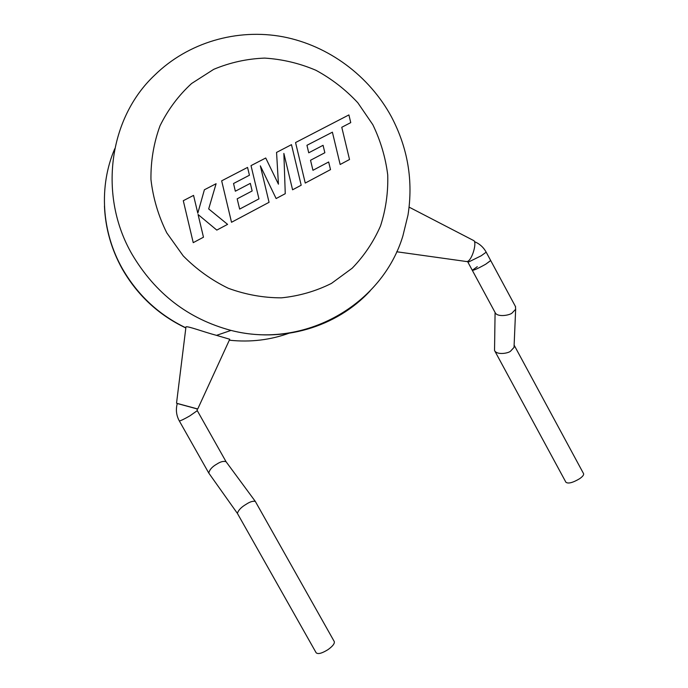 <?xml version="1.0" encoding="UTF-8"?>
<svg xmlns="http://www.w3.org/2000/svg" width="688" height="688" viewBox="0 0 688 688"><rect width="100%" height="100%" fill="white"/><g stroke="black" fill="none" stroke-linecap="round" stroke-linejoin="round"><path stroke-width="1.03" d="M515.424 306.444L515.656 309.256L512.096 313.006C509.903 315.267 497.458 317.521 495.197 312.679L472.329 270.367M490.673 260.511L485.771 264.175C478.306 268.372 473.817 270.41 472.295 270.298L477.283 266.677M495.085 312.464L494.534 350.502C496.882 355.361 508.527 353.305 510.625 351.104L514.031 347.397L514.125 345.238M583.501 473.525L583.605 473.722C583.923 474.952 582.598 476.612 579.623 478.71C572.743 482.761 568.168 483.939 565.914 482.254L494.724 350.846M332.39 132.165L340.156 164.492L349.521 159.504L341.773 127.28L350.751 122.61L348.902 114.922L295.556 142.554L305.248 183.06L330.515 169.618L328.658 161.981L312.954 170.289L310.529 160.261L324.856 152.727L323.068 145.306L308.731 152.805L306.951 145.288L332.347 132.208M276.559 152.392L278.434 184.178L265.731 157.999L251.017 165.627L258.955 198.875L239.648 209.092L237.171 198.832L252.152 190.963L250.329 183.361L235.339 191.204L233.533 183.515L249.443 175.225L247.551 167.416L221.665 180.832L231.521 222.276L269.06 202.306L260.339 165.842L276.129 198.548L285.253 193.698L283.869 153.424L292.581 189.793L301.189 185.218L291.48 144.661L276.524 152.435M203.476 237.197L198.067 214.501L216.806 230.102L227.59 224.365L208.688 208.928L216.092 183.713L204.388 189.776L197.8 213.203L193.552 195.392L183.292 200.707L193.233 242.658L203.45 237.222M197 408.784L177.298 403.443C175.638 409.558 176.3 415.371 179.293 420.884L208.791 473.077L237.403 513.403C238.358 510.178 241.256 507.159 246.098 504.321C249.856 501.819 252.935 500.847 255.325 501.414L334.273 641.569C334.798 643.547 332.717 646.221 328.038 649.601C321.932 653.385 317.968 654.434 316.136 652.757L237.403 513.403M515.63 306.831L490.716 260.58L485.771 264.175C478.306 268.372 473.817 270.41 472.295 270.298L467.84 262.051M409.111 207.14L473.275 240.361C477.653 241.144 472.114 260.528 467.238 261.517L466.077 261.474M196.983 408.87L177.272 403.521M229.732 339.244L216.496 335.357C203.605 331.934 187.489 325.82 185.966 326.877L176.532 403.177M197.017 408.732L197.284 410.659L226.06 461.708C223.574 460.9 220.521 461.674 216.892 464.056C212.231 466.679 209.53 469.689 208.791 473.077M370.11 290.904C336.75 327.058 282.39 343.579 231.005 330.412C304.93 349.581 382.296 304.388 402.876 235.958L408.001 215.043C413.376 180.72 407.821 147.92 391.334 116.633C369.284 76.024 328.769 45.606 282.966 36.782C237.171 28.199 188.108 42.321 154.611 75.224C108.721 118.284 98.126 195.796 132.019 254.242C155.29 293.561 188.288 318.948 231.005 330.412L216.496 335.366M486.184 252.169L481.23 255.764L468.786 261.913L467.427 261.449M197.284 410.659L189.742 415.939C184.195 419.104 180.746 420.772 179.387 420.944L179.293 420.884M372.836 124.717L357.82 102.761C345.617 89.646 331.65 78.819 315.921 70.279C299.478 63.279 282.398 59.22 264.691 58.102C246.992 58.764 230.007 62.513 213.727 69.333L191.599 83.506C178.51 95.512 167.975 109.624 160.003 125.844C153.759 142.941 150.741 160.803 150.947 179.43C153.071 198.049 158.352 215.86 166.788 232.879L183.197 255.867C196.519 269.369 211.577 280.179 228.373 288.306C245.762 294.662 263.461 297.844 281.469 297.844C299.228 296.012 315.904 291.196 331.487 283.387L352.23 268.174C364.201 255.79 373.644 241.694 380.541 225.888C385.839 209.427 388.238 192.442 387.731 174.941C385.547 157.492 380.576 140.748 372.836 124.717M114.776 148.703C98.668 186.044 101.463 231.933 122.43 268.75C137.652 295.1 158.756 314.777 185.76 327.78M229.319 340.199C250.535 342.461 270.823 339.992 290.181 332.794M515.656 309.256L514.031 347.397M514.125 345.127L583.605 473.722M474.419 241.643C479.562 243.733 483.492 247.267 486.218 252.229L490.716 260.58M466.911 261.586L396.709 251.765M185.743 327.927C158.627 314.992 137.497 295.384 122.352 269.12C111.361 249.391 105.393 228.382 104.447 206.09M226.06 461.708L255.325 501.414M197.766 408.921L229.749 339.253"/></g></svg>
